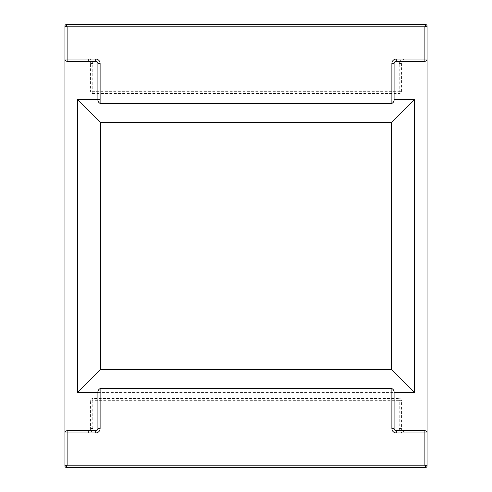 <?xml version="1.0" encoding="UTF-8"?>
<svg xmlns="http://www.w3.org/2000/svg" width="492" height="492" viewBox="0 0 492 492"><rect width="100%" height="100%" fill="white"/><g stroke="black" fill="none" stroke-linecap="round" stroke-linejoin="round"><path stroke-width="0.37" stroke-dasharray="2.46 1.84" d="M427.081 59.058L424.879 59.058L424.879 26.802L67.121 26.802L64.919 26.064L64.919 465.936L427.081 465.936L64.919 465.936L427.081 465.936L427.081 26.064L64.919 26.064L427.081 26.064A1.464 1.464 0 0 0 425.611 24.6L424.879 26.802L427.081 26.064L427.081 59.058A2.202 2.202 0 0 1 424.879 61.254L403.618 61.254L403.618 59.058A4.397 4.397 0 0 0 399.221 63.456L399.221 91.315L92.779 91.315L92.779 63.456A4.397 4.397 0 0 0 88.382 59.058L67.121 59.058L67.121 26.802L66.389 24.6A1.464 1.464 0 0 0 64.919 26.064L427.081 26.064L64.919 26.064L64.919 59.058A2.202 2.202 0 0 0 67.121 61.254L67.121 59.058L64.919 59.058M97.914 99.378L100.11 99.378M97.914 392.622L394.086 392.622L97.914 392.622M427.081 432.942L424.879 432.942L424.879 465.198L67.121 465.198L66.389 467.4A1.464 1.464 0 0 1 64.919 465.936L427.081 465.936A1.464 1.464 0 0 1 425.611 467.4L424.879 465.198L427.081 465.936L427.081 432.942A2.202 2.202 0 0 0 424.879 430.746L403.618 430.746L403.618 432.942A4.397 4.397 0 0 1 399.221 428.544L399.221 400.685L92.779 400.685L92.779 428.544A4.397 4.397 0 0 1 88.382 432.942L67.121 432.942L67.121 465.198L64.919 465.936L64.919 432.942A2.202 2.202 0 0 1 67.121 430.746L67.121 432.942L64.919 432.942M88.382 432.942L88.382 430.746A2.202 2.202 0 0 0 90.577 428.544L90.577 400.685A2.202 2.202 0 0 1 92.779 398.489L399.221 398.489A2.202 2.202 0 0 1 401.423 400.685L401.423 428.544A2.202 2.202 0 0 0 403.618 430.746M88.382 430.746L67.121 430.746M88.382 59.058L88.382 61.254L67.121 61.254M88.382 61.254A2.202 2.202 0 0 1 90.577 63.456L90.577 91.315A2.202 2.202 0 0 0 92.779 93.511L399.221 93.511A2.202 2.202 0 0 0 401.423 91.315L401.423 63.456A2.202 2.202 0 0 1 403.618 61.254M403.618 432.942L424.879 432.942L424.879 430.746M401.423 400.685L399.221 400.685L399.221 398.489M92.779 398.489L92.779 400.685L90.577 400.685M90.577 428.544L92.779 428.544M399.221 428.544L401.423 428.544M403.618 59.058L424.879 59.058L424.879 61.254M401.423 91.315L399.221 91.315L399.221 93.511M92.779 93.511L92.779 91.315L90.577 91.315M90.577 63.456L92.779 63.456M399.221 63.456L401.423 63.456"/><path stroke-width="0.74" d="M64.919 432.942L67.121 432.942L67.121 465.198L64.919 465.936L64.919 26.064A1.464 1.464 0 0 1 66.389 24.6L425.611 24.6A1.464 1.464 0 0 1 427.081 26.064L427.081 465.936A1.464 1.464 0 0 1 425.611 467.4L66.389 467.4L425.611 467.4L424.879 465.198L427.081 465.936L427.081 432.942A2.202 2.202 0 0 0 424.879 430.746L424.879 465.198L67.121 465.198L66.389 467.4A1.464 1.464 0 0 1 64.919 465.936L64.919 432.942A2.202 2.202 0 0 1 67.121 430.746L95.712 430.746L95.712 432.942A4.397 4.397 0 0 0 100.11 428.544L97.914 428.544A2.202 2.202 0 0 1 95.712 430.746M391.54 122.453L391.54 369.547L100.46 369.547L100.46 122.453L391.54 122.453L414.615 99.378L394.086 99.378C394.24 101.168 393.508 102.508 391.89 103.4L391.89 63.456A4.397 4.397 0 0 1 396.288 59.058L424.879 59.058L424.879 26.802L425.611 24.6L66.389 24.6L67.121 26.802L64.919 26.064L64.919 59.058A2.202 2.202 0 0 0 67.121 61.254L95.712 61.254L95.712 59.058A4.397 4.397 0 0 1 100.11 63.456L100.11 103.4L391.89 103.4M100.11 99.378L77.385 99.378L77.385 392.622L97.914 392.622C97.76 390.832 98.492 389.492 100.11 388.6L391.89 388.6C393.508 389.492 394.24 390.832 394.086 392.622L414.615 392.622L414.615 99.378M100.46 122.453L77.385 99.378M391.54 369.547L414.615 392.622M100.46 369.547L77.385 392.622M97.914 392.622L97.914 428.544M391.89 388.6L391.89 428.544A4.397 4.397 0 0 0 396.288 432.942L396.288 430.746L424.879 430.746M396.288 430.746A2.202 2.202 0 0 1 394.086 428.544L394.086 392.622M64.919 59.058L67.121 59.058L67.121 26.802L424.879 26.802L427.081 26.064L427.081 59.058A2.202 2.202 0 0 1 424.879 61.254L424.879 59.058L427.081 59.058M100.11 63.456L97.914 63.456L97.914 99.378C97.76 101.168 98.492 102.508 100.11 103.4M396.288 59.058L396.288 61.254L424.879 61.254M396.288 61.254A2.202 2.202 0 0 0 394.086 63.456L394.086 99.378M97.914 63.456A2.202 2.202 0 0 0 95.712 61.254M100.11 428.544L100.11 388.6M67.121 430.746L67.121 432.942L95.712 432.942M396.288 432.942L427.081 432.942M394.086 428.544L391.89 428.544M67.121 61.254L67.121 59.058L95.712 59.058M394.086 63.456L391.89 63.456"/></g></svg>
